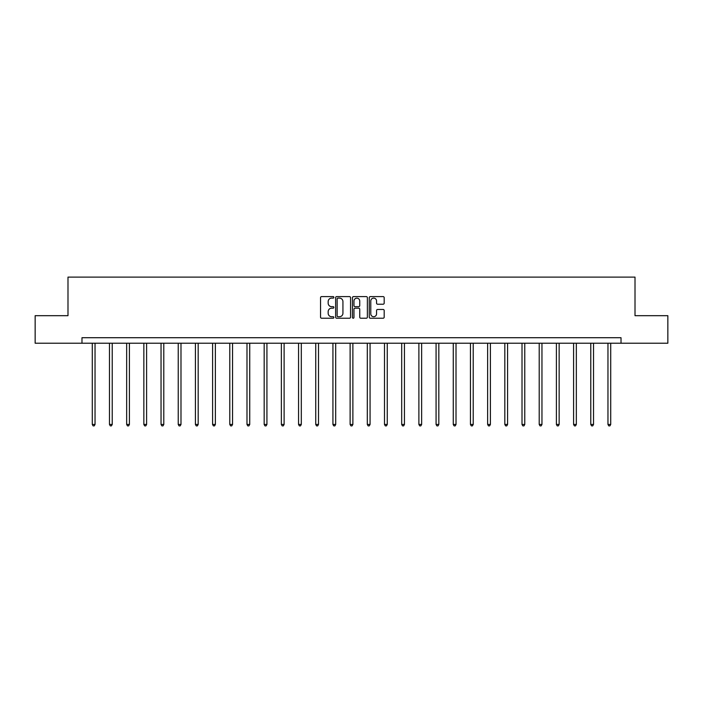 <?xml version="1.0" encoding="UTF-8"?>
<svg xmlns="http://www.w3.org/2000/svg" width="703" height="703" viewBox="0 0 703 703"><rect width="100%" height="100%" fill="white"/><g stroke="black" fill="none" stroke-linecap="round" stroke-linejoin="round"><path stroke-width="1.05" d="M333.872 297.351A0.756 0.756 0 0 0 333.117 296.596L321.623 296.596A1.081 1.081 0 0 0 320.542 297.677L320.542 317.15A1.081 1.081 0 0 0 321.623 318.231L333.117 318.231A0.756 0.756 0 0 0 333.872 317.475A0.756 0.756 0 0 0 333.117 316.719L331.623 316.719A3.462 3.462 0 0 1 328.169 313.257L328.169 311.631A3.462 3.462 0 0 1 331.623 308.169L333.117 308.169A0.756 0.756 0 0 0 333.872 307.413A0.756 0.756 0 0 0 333.117 306.657L331.623 306.657A3.462 3.462 0 0 1 328.169 303.195L328.169 301.569A3.462 3.462 0 0 1 331.623 298.116L333.117 298.116A0.756 0.756 0 0 0 333.872 297.351M383.109 304.223A1.081 1.081 0 0 0 384.19 303.142L384.19 297.677A1.081 1.081 0 0 0 383.109 296.596L370.349 296.596A1.081 1.081 0 0 0 369.268 297.677L369.268 317.15A1.081 1.081 0 0 0 370.349 318.231L383.109 318.231A1.081 1.081 0 0 0 384.19 317.15L384.19 310.55A1.081 1.081 0 0 0 383.109 309.469L377.643 309.469A1.081 1.081 0 0 0 376.562 310.55L376.562 313.819A2.891 2.891 0 0 1 373.671 316.719A2.891 2.891 0 0 1 370.78 313.819L370.78 301.007A2.891 2.891 0 0 1 373.671 298.116A2.891 2.891 0 0 1 376.562 301.007L376.562 303.142A1.081 1.081 0 0 0 377.643 304.223L383.109 304.223M81.979 343.222L35.15 343.222L35.15 315.682L67.989 315.682L67.989 277.114L635.011 277.114L635.011 315.682L667.85 315.682L667.85 343.222L621.021 343.222L621.021 337.712L81.979 337.712L81.979 343.222L621.021 343.222M350.551 297.677A1.081 1.081 0 0 0 349.47 296.596L336.711 296.596A1.081 1.081 0 0 0 335.63 297.677L335.63 317.15A1.081 1.081 0 0 0 336.711 318.231L349.47 318.231A1.081 1.081 0 0 0 350.551 317.15L350.551 297.677M353.53 296.596L366.289 296.596A1.081 1.081 0 0 1 367.37 297.677L367.37 317.15A1.081 1.081 0 0 1 366.289 318.231L360.832 318.231A1.081 1.081 0 0 1 359.743 317.15L359.743 309.25A1.081 1.081 0 0 0 358.662 308.169L355.041 308.169A1.081 1.081 0 0 0 353.961 309.25L353.961 317.475A0.756 0.756 0 0 1 353.205 318.231A0.756 0.756 0 0 1 352.449 317.475L352.449 297.677A1.081 1.081 0 0 1 353.53 296.596M337.897 298.116A0.756 0.756 0 0 0 337.141 298.872L337.141 315.955A0.756 0.756 0 0 0 337.897 316.719L339.47 316.719A3.462 3.462 0 0 0 342.932 313.257L342.932 301.569A3.462 3.462 0 0 0 339.47 298.116L337.897 298.116M359.743 301.06A2.891 2.891 0 0 0 356.852 298.169A2.891 2.891 0 0 0 353.961 301.06L353.961 305.577A1.081 1.081 0 0 0 355.041 306.657L358.662 306.657A1.081 1.081 0 0 0 359.743 305.577L359.743 301.06M92.286 343.222L92.286 424.454L95.037 424.454L95.037 343.222M95.037 424.454L94.211 425.886L93.112 425.886L92.286 424.454M109.475 343.222L109.475 424.454L112.225 424.454L112.225 343.222M112.225 424.454L111.399 425.886L110.301 425.886L109.475 424.454M126.663 343.222L126.663 424.454L129.414 424.454L129.414 343.222M129.414 424.454L128.587 425.886L127.489 425.886L126.663 424.454M143.851 343.222L143.851 424.454L146.602 424.454L146.602 343.222M146.602 424.454L145.776 425.886L144.677 425.886L143.851 424.454M161.04 343.222L161.04 424.454L163.79 424.454L163.79 343.222M163.79 424.454L162.964 425.886L161.866 425.886L161.04 424.454M178.228 343.222L178.228 424.454L180.987 424.454L180.987 343.222M180.987 424.454L180.161 425.886L179.054 425.886L178.228 424.454M195.416 343.222L195.416 424.454L198.176 424.454L198.176 343.222M198.176 424.454L197.35 425.886L196.242 425.886L195.416 424.454M212.605 343.222L212.605 424.454L215.364 424.454L215.364 343.222M215.364 424.454L214.538 425.886L213.431 425.886L212.605 424.454M229.793 343.222L229.793 424.454L232.552 424.454L232.552 343.222M232.552 424.454L231.726 425.886L230.628 425.886L229.793 424.454M246.99 343.222L246.99 424.454L249.741 424.454L249.741 343.222M249.741 424.454L248.915 425.886L247.816 425.886L246.99 424.454M264.179 343.222L264.179 424.454L266.929 424.454L266.929 343.222M266.929 424.454L266.103 425.886L265.005 425.886L264.179 424.454M281.367 343.222L281.367 424.454L284.117 424.454L284.117 343.222M284.117 424.454L283.291 425.886L282.193 425.886L281.367 424.454M298.555 343.222L298.555 424.454L301.306 424.454L301.306 343.222M301.306 424.454L300.48 425.886L299.381 425.886L298.555 424.454M315.744 343.222L315.744 424.454L318.503 424.454L318.503 343.222M318.503 424.454L317.668 425.886L316.57 425.886L315.744 424.454M332.932 343.222L332.932 424.454L335.691 424.454L335.691 343.222M335.691 424.454L334.865 425.886L333.758 425.886L332.932 424.454M350.12 343.222L350.12 424.454L352.88 424.454L352.88 343.222M352.88 424.454L352.054 425.886L350.946 425.886L350.12 424.454M367.309 343.222L367.309 424.454L370.068 424.454L370.068 343.222M370.068 424.454L369.242 425.886L368.135 425.886L367.309 424.454M384.497 343.222L384.497 424.454L387.256 424.454L387.256 343.222M387.256 424.454L386.43 425.886L385.332 425.886L384.497 424.454M401.694 343.222L401.694 424.454L404.445 424.454L404.445 343.222M404.445 424.454L403.619 425.886L402.52 425.886L401.694 424.454M418.883 343.222L418.883 424.454L421.633 424.454L421.633 343.222M421.633 424.454L420.807 425.886L419.709 425.886L418.883 424.454M436.071 343.222L436.071 424.454L438.821 424.454L438.821 343.222M438.821 424.454L437.995 425.886L436.897 425.886L436.071 424.454M453.259 343.222L453.259 424.454L456.01 424.454L456.01 343.222M456.01 424.454L455.184 425.886L454.085 425.886L453.259 424.454M470.448 343.222L470.448 424.454L473.207 424.454L473.207 343.222M473.207 424.454L472.372 425.886L471.274 425.886L470.448 424.454M487.636 343.222L487.636 424.454L490.395 424.454L490.395 343.222M490.395 424.454L489.569 425.886L488.462 425.886L487.636 424.454M504.824 343.222L504.824 424.454L507.584 424.454L507.584 343.222M507.584 424.454L506.758 425.886L505.65 425.886L504.824 424.454M522.013 343.222L522.013 424.454L524.772 424.454L524.772 343.222M524.772 424.454L523.946 425.886L522.839 425.886L522.013 424.454M539.21 343.222L539.21 424.454L541.96 424.454L541.96 343.222M541.96 424.454L541.134 425.886L540.036 425.886L539.21 424.454M556.398 343.222L556.398 424.454L559.149 424.454L559.149 343.222M559.149 424.454L558.323 425.886L557.224 425.886L556.398 424.454M573.586 343.222L573.586 424.454L576.337 424.454L576.337 343.222M576.337 424.454L575.511 425.886L574.413 425.886L573.586 424.454M590.775 343.222L590.775 424.454L593.525 424.454L593.525 343.222M593.525 424.454L592.699 425.886L591.601 425.886L590.775 424.454M607.963 343.222L607.963 424.454L610.714 424.454L610.714 343.222M610.714 424.454L609.888 425.886L608.789 425.886L607.963 424.454"/></g></svg>
